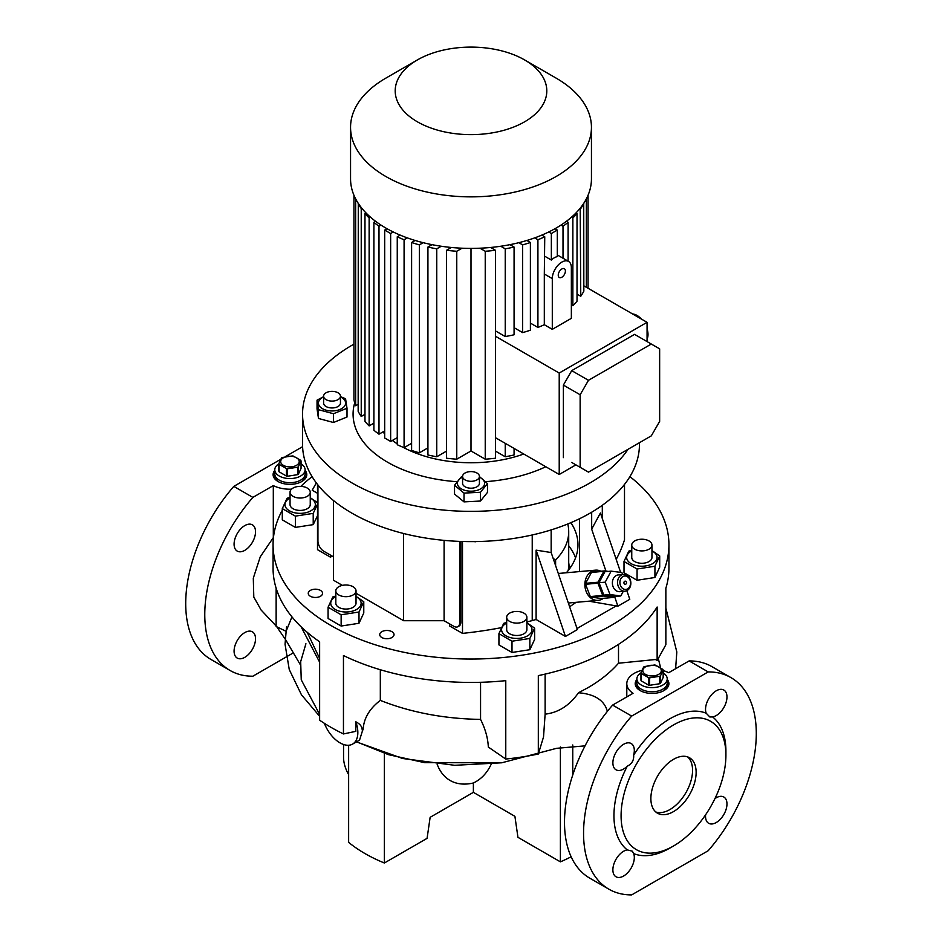 <?xml version="1.0" encoding="UTF-8"?>
<svg xmlns="http://www.w3.org/2000/svg" width="942" height="942" viewBox="0 0 942 942"><rect width="100%" height="100%" fill="white"/><g stroke="black" fill="none" stroke-linecap="round" stroke-linejoin="round"><path stroke-width="1.41" d="M301.051 463.853A15.166 8.749 180 0 1 305.102 469.811A15.166 8.749 180 0 1 300.663 475.993A15.166 8.749 180 0 1 284.143 477.9A15.166 8.749 180 0 1 274.781 469.811L274.781 473.932A15.166 8.749 0 0 0 279.221 480.126A15.166 8.749 0 0 0 295.741 482.021A15.166 8.749 0 0 0 305.102 473.932A15.166 8.749 180 0 1 300.663 480.126A15.166 8.749 180 0 1 284.143 482.021A15.166 8.749 180 0 1 274.781 473.932L274.781 475.993A15.166 8.749 0 0 0 278.655 481.845M301.228 481.845A15.166 8.749 0 0 0 305.102 475.993L305.102 469.811M274.781 469.811A15.166 8.749 180 0 1 278.832 463.853M296.495 465.336A9.267 5.346 180 0 1 283.389 465.336A9.267 5.346 180 0 1 283.389 457.777A9.267 5.346 180 0 1 296.495 457.777A9.267 5.346 180 0 1 296.495 465.336M278.832 463.747L278.832 471.2A11.375 6.57 180 0 0 279.115 471.812L279.115 464.359A11.375 6.57 180 0 1 278.832 463.747L281.528 457.942A11.375 6.57 180 0 1 281.905 457.718A11.375 6.57 180 0 1 282.294 457.494L292.361 455.94A11.375 6.57 180 0 1 293.409 456.105L300.769 460.355A11.375 6.57 180 0 1 301.051 460.968L301.051 468.41L298.355 474.226A11.375 6.57 180 0 1 297.978 474.45A11.375 6.57 180 0 1 297.59 474.662L297.59 467.22L287.522 468.775A11.375 6.57 180 0 1 286.474 468.61L286.474 476.063A11.375 6.57 180 0 0 287.522 476.228L287.522 468.775M279.115 464.359L286.474 468.61M298.355 474.226L298.355 466.773A11.375 6.57 180 0 1 297.978 466.997A11.375 6.57 180 0 1 297.59 467.22M298.355 466.773L301.051 460.968M287.522 476.228L297.59 474.662M279.115 471.812L286.474 476.063M663.168 672.918A15.166 8.749 180 0 1 667.219 678.876A15.166 8.749 180 0 1 662.779 685.069A15.166 8.749 180 0 1 646.259 686.965A15.166 8.749 180 0 1 636.898 678.876L636.898 682.997A15.166 8.749 0 0 0 641.337 689.191A15.166 8.749 0 0 0 657.857 691.087A15.166 8.749 0 0 0 667.219 682.997A15.166 8.749 180 0 1 662.779 689.191A15.166 8.749 180 0 1 646.259 691.087A15.166 8.749 180 0 1 636.898 682.997L636.898 685.069A15.166 8.749 0 0 0 640.772 690.91M663.345 690.91A15.166 8.749 0 0 0 667.219 685.069L667.219 678.876M636.898 678.876A15.166 8.749 180 0 1 640.949 672.918M658.611 674.401A9.267 5.346 180 0 1 645.506 674.401A9.267 5.346 180 0 1 645.506 666.842A9.267 5.346 180 0 1 658.611 666.842A9.267 5.346 180 0 1 658.611 674.401M640.949 672.823L640.949 680.265A11.375 6.57 180 0 0 641.231 680.878L641.231 673.424A11.375 6.57 180 0 1 640.949 672.823L643.645 667.007A11.375 6.57 180 0 1 644.022 666.783A11.375 6.57 180 0 1 644.41 666.571L654.478 665.005A11.375 6.57 180 0 1 655.526 665.17L662.885 669.421A11.375 6.57 180 0 1 663.168 670.033L663.168 677.475L660.472 683.291A11.375 6.57 180 0 1 660.095 683.515A11.375 6.57 180 0 1 659.706 683.739L659.706 676.285L649.639 677.84A11.375 6.57 180 0 1 648.591 677.675L648.591 685.128A11.375 6.57 180 0 0 649.639 685.293L649.639 677.84M641.231 673.424L648.591 677.675M660.472 683.291L660.472 675.838A11.375 6.57 180 0 1 660.095 676.062A11.375 6.57 180 0 1 659.706 676.285M660.472 675.838L663.168 670.033M649.639 685.293L659.706 683.739M641.231 680.878L648.591 685.128M623.451 574.432L618.293 574.891A8.419 6.641 84.9 0 0 613.089 586.713A8.419 6.641 84.9 0 0 619.789 591.67L624.946 591.211A8.419 6.641 -95.1 0 1 618.246 586.254A8.419 6.641 -95.1 0 1 623.451 574.432A8.419 6.641 -95.1 0 1 630.151 579.377A8.419 6.641 -95.1 0 1 624.946 591.211M629.998 579.978A6.735 5.311 84.9 0 0 622.85 576.586A6.735 5.311 84.9 0 0 620.472 585.477A6.735 5.311 84.9 0 0 627.619 588.868A6.735 5.311 84.9 0 0 629.998 579.978M626.418 582.038A1.684 1.331 -95.1 0 1 624.04 583.416A1.684 1.331 -95.1 0 1 626.418 582.038M462.581 476.452L462.581 483.34A8.419 4.863 0 0 0 467.774 487.826A8.419 4.863 0 0 0 476.958 486.778A8.419 4.863 0 0 0 479.419 483.34L479.419 476.452A8.419 4.863 -0 0 0 474.226 471.966A8.419 4.863 -0 0 0 465.042 473.014A8.419 4.863 -0 0 0 462.581 476.452A8.419 4.863 -0 0 0 467.774 480.95A8.419 4.863 -0 0 0 476.958 479.89A8.419 4.863 -0 0 0 479.419 476.452M347.009 408.251L347.009 417.023L333.468 422.499L318.478 418.46L317.042 408.946L317.042 400.173L318.478 409.688L333.468 413.726L347.009 408.251L345.561 398.737L340.451 396.606M323.601 396.935A13.6 7.854 0 0 0 320.881 407.603A13.6 7.854 0 0 0 339.827 409.535A13.6 7.854 0 0 0 343.171 398.596A13.6 7.854 0 0 0 340.451 396.935M323.601 396.688L317.042 400.173M355.687 592.353A10.103 5.84 180 0 1 344.607 596.627A10.103 5.84 180 0 1 335.823 590.846A10.103 5.84 180 0 1 336.164 589.339A10.103 5.84 180 0 1 347.245 585.064A10.103 5.84 180 0 1 356.029 590.846A10.103 5.84 180 0 1 355.687 592.353M356.029 590.846L356.029 603.221A10.103 5.84 180 0 1 355.687 604.74A10.103 5.84 180 0 1 344.607 609.015A10.103 5.84 180 0 1 335.823 603.221L335.823 590.846M629.915 476.64A197.938 114.276 180 0 1 668.938 544.77A197.938 114.276 180 0 1 610.969 625.57A197.938 114.276 180 0 1 395.251 650.345A197.938 114.276 180 0 1 273.062 544.77A197.938 114.276 180 0 1 282.294 510.27M300.851 486.378A197.938 114.276 180 0 1 312.085 476.64M276.136 588.232L276.136 626.477L285.826 631.175M380.321 669.727L380.321 700.389C410.783 712.47 444.2 718.805 480.561 719.405C485.33 728.92 487.921 738.128 488.321 747.053L505.772 759.052L505.772 680.654A197.938 114.276 180 0 1 343.453 655.538L343.453 733.948A197.938 114.276 0 0 1 319.632 720.194L319.632 641.785A197.938 114.276 180 0 1 273.062 568.156L273.062 544.77M505.772 759.052A197.938 114.276 0 0 0 538.318 754.024L543.522 736.962L545.124 714.154C558.406 712.623 569.533 705.487 578.494 692.759L587.737 687.813C600.289 680.548 610.546 672.352 618.505 663.215L618.505 644.352M668.938 544.77L668.938 568.156A197.938 114.276 180 0 1 665.864 588.232L665.864 644.705L657.139 660.542L657.139 607.013A197.938 114.276 180 0 1 610.969 648.956A197.938 114.276 180 0 1 538.318 675.614L538.318 754.024M628.055 449.275A168.453 97.261 180 0 1 590.116 482.869A168.453 97.261 180 0 1 406.532 503.958A168.453 97.261 180 0 1 302.547 414.103A168.453 97.261 180 0 1 351.884 345.325A168.453 97.261 180 0 1 353.945 344.16M639.453 442.693L639.453 444.365A168.453 97.261 180 0 1 590.116 513.131A168.453 97.261 180 0 1 406.532 534.22A168.453 97.261 180 0 1 302.547 444.365L302.547 414.103M320.468 590.41A7.159 4.133 0 0 0 312.662 589.515A7.159 4.133 0 0 0 308.246 593.342A7.159 4.133 0 0 0 310.342 596.262A7.159 4.133 0 0 0 318.149 597.157A7.159 4.133 0 0 0 322.564 593.342A7.159 4.133 0 0 0 320.468 590.41M391.943 631.682A7.159 4.133 0 0 0 384.136 630.787A7.159 4.133 0 0 0 379.72 634.602A7.159 4.133 0 0 0 381.816 637.522A7.159 4.133 0 0 0 389.611 638.417A7.159 4.133 0 0 0 394.039 634.602A7.159 4.133 0 0 0 391.943 631.682M324.401 723.338A25.269 14.589 -120 0 0 339.968 742.838A25.269 14.589 -120 0 0 352.602 744.086A25.269 14.589 -120 0 0 355.817 721.808C360.021 723.915 362.152 726.647 362.187 730.015L363.094 729.814C363.694 718.522 369.429 708.714 380.321 700.389M274.781 470.388A16.85 9.726 0 0 0 273.098 474.627A16.85 9.726 0 0 0 278.031 481.503A16.85 9.726 0 0 0 296.389 483.611A16.85 9.726 0 0 0 306.786 474.627A16.85 9.726 0 0 0 305.102 470.388M274.781 471.754A16.85 9.726 0 0 0 273.133 475.31M636.898 679.453A16.85 9.726 0 0 0 635.214 683.692A16.85 9.726 0 0 0 640.148 690.568A16.85 9.726 0 0 0 658.505 692.676A16.85 9.726 0 0 0 668.902 683.692A16.85 9.726 0 0 0 667.219 679.453M636.898 680.831A16.85 9.726 0 0 0 635.261 684.375M244.802 657.328A15.166 8.749 120 0 0 254.705 643.975A15.166 8.749 120 0 0 252.385 631.823A15.166 8.749 120 0 0 244.802 632.577A15.166 8.749 120 0 0 234.899 645.929A15.166 8.749 120 0 0 237.231 658.081A15.166 8.749 120 0 0 244.802 657.328M244.802 550.352A15.166 8.749 120 0 0 254.705 536.987A15.166 8.749 120 0 0 252.385 524.835A15.166 8.749 120 0 0 244.802 525.589A15.166 8.749 120 0 0 234.899 538.954A15.166 8.749 120 0 0 237.231 551.094A15.166 8.749 120 0 0 244.802 550.352M705.617 814.759A15.166 8.749 120 0 0 708.667 823.284A15.166 8.749 120 0 0 716.25 822.531A15.166 8.749 120 0 0 726.152 809.178A15.166 8.749 120 0 0 723.833 797.026A15.166 8.749 120 0 0 716.25 797.78A15.166 8.749 120 0 0 714.919 798.639M712.588 716.921A15.166 8.749 120 0 0 726.977 696.986A15.166 8.749 120 0 0 723.833 690.039A15.166 8.749 120 0 0 712.152 694.101A15.166 8.749 120 0 0 705.534 709.361A15.166 8.749 120 0 0 706.182 713.212L709.868 716.992L712.588 716.921A79.175 45.711 120 0 1 725.917 751.092L725.917 755.213A74.124 42.79 120 0 0 673.506 724.951A74.124 42.79 120 0 0 621.084 815.737A74.124 42.79 120 0 0 673.506 845.998L669.927 848.059A79.175 45.711 120 0 1 633.672 853.605L632.376 851.203L627.266 849.896A15.166 8.749 120 0 0 612.877 869.843A15.166 8.749 120 0 0 616.021 876.778A15.166 8.749 120 0 0 627.702 872.716A15.166 8.749 120 0 0 634.319 857.456A15.166 8.749 120 0 0 633.672 853.605M633.672 755.072A15.166 8.749 120 0 0 631.187 743.532A15.166 8.749 120 0 0 623.604 744.286A15.166 8.749 120 0 0 613.701 757.639A15.166 8.749 120 0 0 616.021 769.791A15.166 8.749 120 0 0 623.604 769.037A15.166 8.749 120 0 0 627.266 766.187C631.894 763.938 634.037 760.229 633.672 755.072A79.175 45.711 120 0 1 669.927 718.758A79.175 45.711 120 0 1 706.182 713.212M627.266 766.187A79.175 45.711 120 0 0 627.266 849.896M673.506 811.604A32.004 18.475 120 0 0 694.407 783.403A32.004 18.475 120 0 0 689.509 757.757A32.004 18.475 120 0 0 673.506 759.334A32.004 18.475 120 0 0 652.594 787.547A32.004 18.475 120 0 0 657.492 813.193A32.004 18.475 120 0 0 673.506 811.604M687.613 756.897A32.004 18.475 -60 0 1 690.321 782.967A32.004 18.475 -60 0 1 669.927 809.543A32.004 18.475 -60 0 1 655.809 811.992M261.111 610.004L253.798 597.051L253.304 578.164L260.263 556.816L273.474 537.387M639.241 539.425A10.103 5.84 180 0 1 651.958 545.065A10.103 5.84 180 0 1 644.469 550.705A10.103 5.84 180 0 1 631.752 545.065A10.103 5.84 180 0 1 639.241 539.425M651.958 545.065L651.958 557.44A10.103 5.84 180 0 1 644.469 563.081A10.103 5.84 180 0 1 631.752 557.44L631.752 545.065M631.752 550.893A15.202 8.772 0 0 0 627.172 559.713A15.202 8.772 0 0 0 645.788 565.918A15.202 8.772 0 0 0 656.539 555.168A15.202 8.772 0 0 0 651.958 550.893M631.752 550.187L628.785 551.152L624.004 561.456L637.075 569.003L654.926 566.236L659.706 555.933L651.958 550.552M659.706 555.933L659.706 567.19L654.926 577.493L637.075 580.26L624.004 572.712L624.004 561.456M302.759 497.835A10.103 5.84 180 0 1 290.042 492.207A10.103 5.84 180 0 1 297.531 486.567A10.103 5.84 180 0 1 310.248 492.207A10.103 5.84 180 0 1 302.759 497.835M310.248 492.207L310.248 504.582A10.103 5.84 180 0 1 302.759 510.223A10.103 5.84 180 0 1 290.042 504.582L290.042 492.207M290.042 498.024A15.202 8.772 0 0 0 285.461 506.855A15.202 8.772 0 0 0 304.078 513.06A15.202 8.772 0 0 0 314.828 502.31A15.202 8.772 0 0 0 310.248 498.024M317.501 502.651L310.248 497.694M290.042 497.329L287.075 498.283L282.294 508.598L295.364 516.134L313.215 513.378L317.996 503.075M534.632 628.137L534.632 639.406L529.851 649.709L512.001 652.465L498.93 644.929L498.93 633.66L512.001 641.208L529.851 638.452L534.632 628.137L526.884 622.768M506.678 623.098A15.202 8.772 0 0 0 506.031 623.451A15.202 8.772 0 0 0 506.031 635.862A15.202 8.772 0 0 0 527.532 635.862A15.202 8.772 0 0 0 526.884 623.098M506.678 622.391L503.711 623.357L498.93 633.66M523.929 613.148A10.103 5.84 180 0 1 526.884 617.281A10.103 5.84 180 0 1 520.643 622.674A10.103 5.84 180 0 1 509.634 621.402A10.103 5.84 180 0 1 506.678 617.281A10.103 5.84 180 0 1 512.907 611.888A10.103 5.84 180 0 1 523.929 613.148M506.678 617.281L506.678 629.656A10.103 5.84 0 0 0 509.634 633.778A10.103 5.84 0 0 0 520.643 635.049A10.103 5.84 0 0 0 526.884 629.656L526.884 617.281M561.832 277.242A5.051 2.92 120 0 0 565.129 272.791A5.051 2.92 120 0 0 564.352 268.741A5.051 2.92 120 0 0 561.832 268.988A5.051 2.92 120 0 0 558.524 273.439A5.051 2.92 120 0 0 559.301 277.49A5.051 2.92 120 0 0 561.832 277.242M544.747 256.236L551.353 260.051A13.482 7.783 -60 0 1 554.332 257.778A13.482 7.783 -60 0 1 557.311 256.613L557.311 230.072L554.968 228.718M571.358 267.61A13.482 7.783 120 0 0 568.568 261.44A13.482 7.783 120 0 0 561.832 262.111A13.482 7.783 120 0 0 552.295 278.62L552.295 329.335L571.358 318.337L571.358 267.61M647.072 339.049A15.531 8.961 -120 0 0 647.072 328.829M641.443 319.079A15.531 8.961 -120 0 0 637.016 315.452A15.531 8.961 -120 0 0 632.6 313.969M385.831 78.139L417.4 59.923A75.807 43.768 180 0 1 524.6 59.923A75.807 43.768 180 0 1 524.6 121.812A75.807 43.768 180 0 1 417.4 121.812A75.807 43.768 180 0 1 417.4 59.923L385.831 78.139A120.446 69.543 180 0 0 350.554 127.311L350.554 178.862A120.446 69.543 180 0 0 424.901 243.107A120.446 69.543 180 0 0 556.169 228.035A120.446 69.543 180 0 0 591.446 178.862L591.446 127.311A120.446 69.543 180 0 1 556.169 176.484A120.446 69.543 180 0 1 424.901 191.567A120.446 69.543 180 0 1 350.554 127.311M523.74 454.009A99.393 57.38 180 0 1 403.117 447.285M397.253 443.835A99.393 57.38 180 0 1 392.355 440.456M384.689 433.826A99.393 57.38 180 0 1 382.899 431.931M545.795 466.737A117.927 68.083 180 0 1 485.695 481.656M456.835 481.692A117.927 68.083 180 0 1 354.698 402.858M363.777 601.714L363.777 612.971L358.996 623.274L341.145 626.041L328.075 618.494L328.075 607.237L341.145 614.773L358.996 612.017L363.777 601.714L356.029 596.333M335.823 596.663A15.202 8.772 0 0 0 331.137 605.247A15.202 8.772 0 0 0 341.993 611.699A15.202 8.772 0 0 0 359.302 607.39A15.202 8.772 0 0 0 356.029 596.663M335.823 595.968L332.856 596.934L328.075 607.237M340.451 396.217L340.451 403.094A8.419 4.863 180 0 1 335.246 407.592A8.419 4.863 180 0 1 326.062 406.532A8.419 4.863 180 0 1 323.601 403.094L323.601 396.217A8.419 4.863 0 0 0 326.062 399.655A8.419 4.863 0 0 0 335.246 400.715A8.419 4.863 0 0 0 340.451 396.217A8.419 4.863 0 0 0 337.978 392.779A8.419 4.863 0 0 0 328.793 391.731A8.419 4.863 0 0 0 323.601 396.217M462.581 477.17A13.6 7.854 0 0 0 460.085 488.015A13.6 7.854 0 0 0 478.807 489.769A13.6 7.854 0 0 0 479.419 477.17M462.581 476.381L461.521 476.628L454.527 485.283L464.017 493.102L480.479 492.266L480.479 501.038L464.017 501.874L454.527 494.055L454.527 485.283M569.098 565.647A124.709 72.004 180 0 1 570.828 566.954M603.327 598.335A15.166 11.952 -95.1 0 1 602.221 599.077A15.166 11.952 -95.1 0 1 598.217 600.36A15.166 11.952 -95.1 0 1 585.371 588.938A15.166 11.952 -95.1 0 1 591.505 571.441A15.166 11.952 -95.1 0 1 595.509 570.157A15.166 11.952 -95.1 0 1 600.914 571.241M614.914 596.486L614.643 596.992A14.318 11.292 -95.1 0 1 614.302 597.204A14.318 11.292 -95.1 0 1 613.96 597.393L601.585 598.5L590.952 597.122A14.318 11.292 -95.1 0 1 590.316 596.557L602.692 595.45A14.318 11.292 -95.1 0 0 603.327 596.015L613.96 597.393M590.952 597.122L603.327 596.015M597.923 583.169L585.547 584.275A14.318 11.292 -95.1 0 1 585.594 583.322L597.97 582.215A14.318 11.292 -95.1 0 0 597.923 583.169L602.692 595.45M603.846 571.311L591.458 572.418A14.318 11.292 -95.1 0 1 592.141 572.018L604.529 570.911A14.318 11.292 -95.1 0 0 603.846 571.311L597.97 582.215M608.273 571.405L604.529 570.911M585.547 584.275L590.316 596.557M591.458 572.418L585.594 583.322M553.213 558.535L555.603 559.913L555.603 565.577M567.779 523.964A97.709 56.414 180 0 1 568.709 531.7A97.709 56.414 180 0 1 555.603 559.913M568.709 531.7L568.709 564.717A97.709 56.414 180 0 1 568.179 570.593M475.027 541.591L468.669 541.615M475.875 541.579L475.027 541.85M462.498 541.497L462.498 633.389A286.38 165.345 0 0 0 501.274 627.678M526.884 621.979A286.38 165.345 0 0 0 532.23 620.578A144.88 83.638 0 0 0 536.104 619.495L565.459 636.439L536.104 550.14L551.164 552.542L551.164 529.899M333.515 556.863L323.895 551.305A8.419 4.863 -120 0 1 317.937 540.991L317.937 484.977M444.094 540.367L444.094 620.707L453.726 626.265A8.419 4.863 -120 0 0 457.942 626.677A8.419 4.863 -120 0 0 459.684 622.827L460.873 622.132L460.873 542.356L459.684 543.051A8.419 4.863 -120 0 0 459.531 541.391M459.684 622.827L459.684 543.051M444.094 620.707L403.6 620.707L403.6 533.49M342.405 585.371L333.515 580.248L333.515 500.567M403.6 620.707L356.029 593.248M460.826 541.438A8.419 4.863 60 0 1 460.873 542.356M460.873 622.132A8.419 4.863 60 0 1 459.131 625.994L457.942 626.677M317.501 484.423L317.501 549.681L330.442 557.146L330.442 555.085M464.017 493.102L464.017 501.874M480.479 492.266L487.473 483.623L487.473 492.395L480.479 501.038M487.473 483.623L479.419 476.57M358.996 612.017L358.996 623.274M341.145 614.773L341.145 626.041M495.445 437.677L559.218 474.485L559.218 373.044L495.445 336.235M530.393 323.106L537.917 327.451A117.927 68.083 0 0 0 544.311 324.719L552.295 329.335M514.073 327.663L522.633 332.608A117.927 68.083 0 0 0 530.393 330.206L530.393 242.494L526.884 240.469M495.445 330.889L505.242 336.541A117.927 68.083 0 0 0 514.073 334.775L514.073 247.051L509.952 244.673M583.84 285.826L647.072 322.329L559.218 373.044M580.19 208.217L580.767 296.271A117.927 68.083 0 0 0 583.84 291.16L583.722 203.378M580.767 296.271L577.022 294.104M571.511 217.178L572.866 217.967L572.866 305.691A117.927 68.083 0 0 0 577.022 301.204L577.022 213.481L576.021 212.916M572.866 305.691L571.358 304.808M559.218 474.485L575.903 464.865M588.479 380.309L651.311 344.042L659.647 348.846L659.647 421.404L651.311 435.852L588.479 472.13L580.142 467.314L580.142 394.757L588.479 380.309L571.723 370.642L634.567 334.363L651.311 344.042M647.072 341.581L647.072 322.329M548.727 231.991L551.353 233.51L551.353 260.051M551.353 233.51L557.311 230.072M537.917 327.451L537.917 239.739A117.927 68.083 0 0 0 544.747 236.795L544.311 274.004L552.295 278.62M534.715 237.879L537.917 239.739M544.747 236.795L541.827 235.111M522.633 332.608L522.633 244.885A117.927 68.083 0 0 0 530.393 242.494M518.818 242.683L522.633 244.885M505.242 336.541L505.242 248.829A117.927 68.083 0 0 0 514.073 247.051M500.767 246.251L505.242 248.829M560.985 225.091L563.01 226.257L563.01 258.238M566.389 221.323L568.097 222.312L568.097 261.17M580.767 208.547A117.927 68.083 0 0 0 583.84 203.448M572.866 217.967A117.927 68.083 0 0 0 577.022 213.481M563.01 226.257A117.927 68.083 0 0 0 568.097 222.312M544.311 324.719L544.311 274.004M495.445 451.112L505.242 456.764A117.927 68.083 0 0 0 514.073 454.986L514.073 448.427M471 248.405L471 450.971L485.236 459.19A117.927 68.083 0 0 0 495.445 458.212L495.445 250.278L490.594 247.475M471 450.971L456.764 459.19L456.764 251.255A117.927 68.083 0 0 1 446.555 250.278L451.406 247.475M446.555 250.278L446.555 458.212A117.927 68.083 0 0 0 456.764 459.19M446.555 451.112L436.758 456.764L436.758 248.829L441.233 246.251M432.048 244.673L427.927 247.051L427.927 454.986A117.927 68.083 0 0 0 436.758 456.764M427.927 447.886L419.367 452.819L419.367 244.885L423.182 242.683M415.116 240.469L411.607 242.494L411.607 450.429A117.927 68.083 0 0 0 419.367 452.819M411.607 443.317L404.083 447.662L404.083 239.739L407.285 237.879M400.173 235.111L397.253 236.795L397.253 444.73A117.927 68.083 0 0 0 404.083 447.662M387.032 228.718L384.689 230.072L384.689 437.995L390.647 441.445L397.253 437.63M375.611 221.323L373.903 222.312L373.903 430.247A117.927 68.083 0 0 0 378.99 434.191L384.689 430.894M365.979 212.916L364.978 213.481L364.978 421.415A117.927 68.083 0 0 0 369.134 425.902L373.903 423.146M358.278 203.378L358.16 411.371A117.927 68.083 0 0 0 361.233 416.482L364.978 414.315M353.945 195.241L353.945 399.832A117.927 68.083 0 0 0 355.64 405.731L358.16 404.271M524.6 59.923L556.169 78.139A120.446 69.543 180 0 1 591.446 127.311M588.055 288.264L588.055 195.241L588.055 288.264M384.689 230.072L390.647 233.51L390.647 441.445M390.647 233.51L393.273 231.991M505.242 456.764L505.242 443.317M485.236 459.19L485.236 251.255A117.927 68.083 0 0 0 495.445 250.278M479.961 248.217L485.236 251.255M462.039 248.217L456.764 251.255M373.903 222.312A117.927 68.083 0 0 0 378.99 226.257L381.015 225.091M378.99 226.257L378.99 434.191M364.978 213.481A117.927 68.083 0 0 0 369.134 217.967L370.489 217.178M369.134 217.967L369.134 425.902M358.16 203.448A117.927 68.083 0 0 0 361.233 208.547L361.81 208.217M361.233 208.547L361.233 416.482M355.64 198.868L355.64 405.731M586.36 198.868L586.36 287.275M397.253 236.795A117.927 68.083 0 0 0 404.083 239.739M411.607 242.494A117.927 68.083 0 0 0 419.367 244.885M427.927 247.051A117.927 68.083 0 0 0 436.758 248.829M571.735 462.451L580.142 467.314M571.723 370.642L563.387 385.09L563.387 457.635M563.387 385.09L580.142 394.757M529.851 638.452L529.851 649.709M512.001 641.208L512.001 652.465M317.501 515.733L313.215 524.635L295.364 527.39L282.294 519.854L282.294 508.598M313.215 513.378L313.215 524.635M295.364 516.134L295.364 527.39M637.075 569.003L637.075 580.26M654.926 566.236L654.926 577.493M348.634 745.252L348.634 842.372A149.931 86.558 0 0 0 384.371 863.002L427.079 838.345L430.141 817.315L473.379 792.352L473.379 782.979A77.585 44.792 -60 0 1 437.123 764.174M280.692 459.331L233.816 486.39L252.88 497.4L273.31 485.601L273.31 537.305M252.88 497.4A122.13 70.509 120 0 0 230.072 670.48A122.13 70.509 120 0 0 252.88 676.203L293.398 652.818M233.816 486.39A122.13 70.509 120 0 0 211.008 659.482L230.072 670.48M302.594 446.685L285.402 456.611M663.168 670.586A25.269 14.589 0 0 1 668.69 672.706L689.12 660.919A122.13 70.509 120 0 1 711.928 666.642L730.992 677.639A122.13 70.509 120 0 1 708.184 850.732L631.67 894.9A122.13 70.509 120 0 1 608.862 889.177A122.13 70.509 120 0 1 631.67 716.085L612.618 705.087A122.13 70.509 120 0 0 589.798 878.179L608.862 889.177M730.992 677.639A122.13 70.509 120 0 0 708.184 671.917L631.67 716.085M689.12 660.919L708.184 671.917M612.618 705.087L633.036 693.3A25.269 14.589 0 0 1 626.795 683.692A25.269 14.589 0 0 1 641.902 670.327M305.915 643.727L300.675 661.649L301.252 679.83L319.632 714.436M356.547 741.813L388.504 754.672L424.712 762.679L501.792 762.784L556.557 748.325L585.053 745.852M660.589 667.69L658.423 659.035M319.632 662.167L301.11 626.795M291.949 616.869L286.109 631.305M607.425 711.304L606.342 708.313C602.421 699.152 593.142 693.971 578.494 692.759M352.602 744.086L359.561 740.071L362.752 729.932M657.139 660.542L655.491 659.518L618.505 663.215M307.198 632.306L319.632 658.47M480.561 719.405L480.561 682.302M545.124 674.119L545.124 714.154M343.453 733.948L355.817 731.345L355.817 721.808M669.927 848.059L673.506 845.998A74.124 42.79 120 0 0 725.917 755.213M384.371 753.388L384.371 863.002M572.76 774.948L572.76 744.969M560.396 746.982L560.396 861.848A149.931 86.558 0 0 0 571.146 856.773M473.379 782.979A100.394 57.968 -120 0 0 491.265 764.056M560.396 861.848L517.947 837.332L514.909 816.325L473.379 792.352M668.867 684.375A16.85 9.726 0 0 0 667.219 680.831M273.31 485.601A25.269 14.589 0 0 0 291.502 489.181M306.739 475.31A16.85 9.726 0 0 0 305.102 471.754M343.547 744.486L343.547 757.274A25.269 14.589 -120 0 0 348.634 774.642M317.501 493.278L312.214 490.229L316.324 482.893M588.938 601.184L617.881 606.189L629.786 599.312L626.854 590.669M620.625 572.371L600.419 513.001L591.67 529.157L591.67 512.224M617.881 606.189L614.714 596.875M605.942 571.099L591.67 529.157M574.738 603.292L573.49 602.562M624.499 484.423L624.499 539.86A286.38 165.345 180 0 1 616.198 559.371M565.459 636.439L577.375 629.562L551.164 552.542M536.104 550.14L536.104 619.495M449.558 623.851L449.558 625.924L462.498 633.389M579.483 518.771L579.483 571.594M569.627 606.789L576.045 602.338M577.022 628.526L616.798 605.565M332.232 556.121L330.442 557.146M570.887 522.68A106.976 61.76 180 0 1 577.976 544.77A106.976 61.76 180 0 1 566.613 572.465M568.709 545.759A106.976 61.76 180 0 1 575.55 557.841M333.468 413.726L333.468 422.499M318.478 409.688L318.478 418.46M623.239 591.364L620.766 595.956L614.573 596.51L603.822 595.12L599.018 582.721L604.941 571.7L611.134 571.146L621.873 572.536L622.638 574.502M620.766 595.956L610.016 594.567L603.822 595.12M610.016 594.567L605.2 582.168L599.018 582.721M605.2 582.168L611.134 571.146M532.23 534.962L532.23 620.578M602.303 505.289L602.303 518.512M260.934 609.851L276.136 625.983M276.76 626.771L285.803 640.007L300.357 664.769M557.311 254.941L568.568 261.44M598.217 600.36L568.344 603.021M595.509 570.157L558.3 573.478M568.709 562.61L569.51 568.838M573.89 602.798L574.019 603.798M286.509 626.948L285.049 644.257L289.265 669.585L301.464 694.819L319.632 716.297M356.417 741.884L402.623 758.498L454.68 765.304L501.792 762.784M675.614 668.714L676.815 651.97L665.864 608.096M626.795 696.903L626.795 683.692"/></g></svg>
